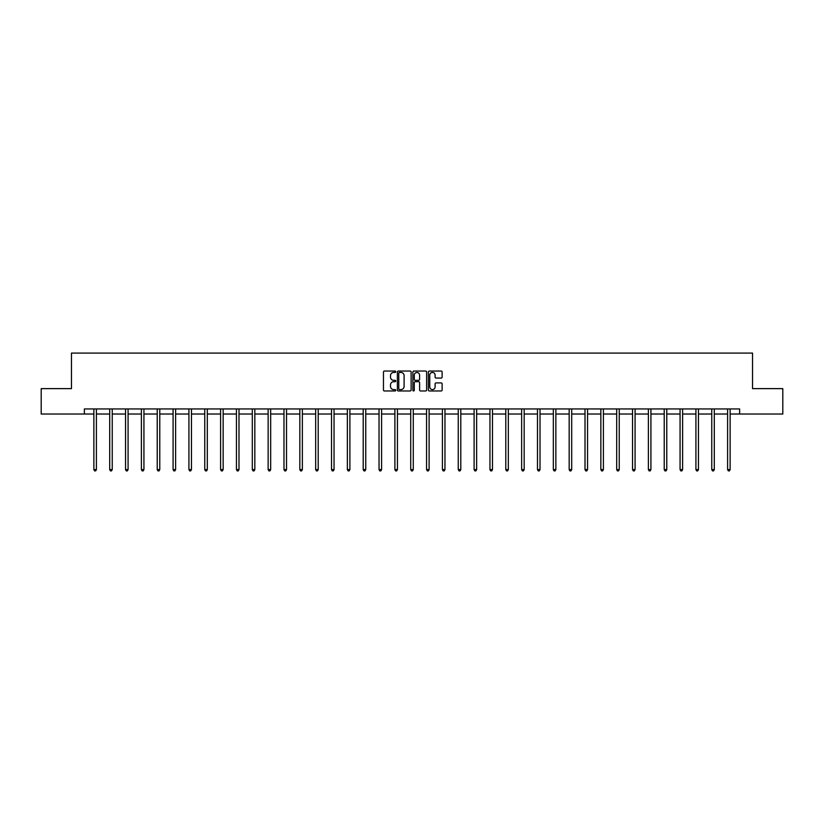 <?xml version="1.0" encoding="UTF-8"?>
<svg xmlns="http://www.w3.org/2000/svg" width="824" height="824" viewBox="0 0 824 824"><rect width="100%" height="100%" fill="white"/><g stroke="black" fill="none" stroke-linecap="round" stroke-linejoin="round"><path stroke-width="1.24" d="M395.747 371.748A0.7 0.7 0 0 0 395.057 371.047L384.458 371.047A0.999 0.999 0 0 0 383.469 372.046L383.469 389.989A0.999 0.999 0 0 0 384.458 390.978L395.057 390.978A0.7 0.7 0 0 0 395.747 390.288A0.7 0.7 0 0 0 395.057 389.587L393.687 389.587A3.193 3.193 0 0 1 390.494 386.394L390.494 384.901A3.193 3.193 0 0 1 393.687 381.708L395.057 381.708A0.7 0.7 0 0 0 395.747 381.018A0.7 0.7 0 0 0 395.057 380.317L393.687 380.317A3.193 3.193 0 0 1 390.494 377.124L390.494 375.631A3.193 3.193 0 0 1 393.687 372.438L395.057 372.438A0.7 0.7 0 0 0 395.747 371.748M441.139 378.072A0.999 0.999 0 0 0 442.127 377.073L442.127 372.046A0.999 0.999 0 0 0 441.139 371.047L429.366 371.047A0.999 0.999 0 0 0 428.377 372.046L428.377 389.989A0.999 0.999 0 0 0 429.366 390.978L441.139 390.978A0.999 0.999 0 0 0 442.127 389.989L442.127 383.902A0.999 0.999 0 0 0 441.139 382.913L436.102 382.913A0.999 0.999 0 0 0 435.103 383.902L435.103 386.919A2.668 2.668 0 0 1 432.435 389.587A2.668 2.668 0 0 1 429.767 386.919L429.767 375.105A2.668 2.668 0 0 1 432.435 372.438A2.668 2.668 0 0 1 435.103 375.105L435.103 377.073A0.999 0.999 0 0 0 436.102 378.072L441.139 378.072M84.367 414.019L41.2 414.019L41.2 388.629L71.461 388.629L71.461 353.084L752.539 353.084L752.539 388.629L782.8 388.629L782.8 414.019L739.633 414.019L739.633 408.941L84.367 408.941L84.367 414.019L93.864 414.019M411.125 372.046A0.999 0.999 0 0 0 410.136 371.047L398.363 371.047A0.999 0.999 0 0 0 397.374 372.046L397.374 389.989A0.999 0.999 0 0 0 398.363 390.978L410.136 390.978A0.999 0.999 0 0 0 411.125 389.989L411.125 372.046M413.864 371.047L425.637 371.047A0.999 0.999 0 0 1 426.626 372.046L426.626 389.989A0.999 0.999 0 0 1 425.637 390.978L420.601 390.978A0.999 0.999 0 0 1 419.601 389.989L419.601 382.707A0.999 0.999 0 0 0 418.602 381.708L415.265 381.708A0.999 0.999 0 0 0 414.266 382.707L414.266 390.288A0.7 0.7 0 0 1 413.566 390.978A0.7 0.7 0 0 1 412.876 390.288L412.876 372.046A0.999 0.999 0 0 1 413.864 371.047M96.398 414.019L109.705 414.019M112.239 414.019L125.547 414.019M128.081 414.019L141.388 414.019M143.932 414.019L157.23 414.019M159.774 414.019L173.081 414.019M175.615 414.019L188.923 414.019M191.456 414.019L204.764 414.019M207.308 414.019L220.605 414.019M223.15 414.019L236.447 414.019M238.991 414.019L252.298 414.019M254.832 414.019L268.14 414.019M270.674 414.019L283.981 414.019M286.525 414.019L299.823 414.019M302.367 414.019L315.664 414.019M318.208 414.019L331.516 414.019M334.05 414.019L347.357 414.019M349.891 414.019L363.199 414.019M365.743 414.019L379.04 414.019M381.584 414.019L394.892 414.019M397.426 414.019L410.733 414.019M413.267 414.019L426.575 414.019M429.108 414.019L442.416 414.019M444.96 414.019L458.257 414.019M460.801 414.019L474.109 414.019M476.643 414.019L489.95 414.019M492.484 414.019L505.792 414.019M508.336 414.019L521.633 414.019M524.177 414.019L537.475 414.019M540.019 414.019L553.326 414.019M555.86 414.019L569.168 414.019M571.702 414.019L585.009 414.019M587.553 414.019L600.851 414.019M603.395 414.019L616.692 414.019M619.236 414.019L632.544 414.019M635.077 414.019L648.385 414.019M650.919 414.019L664.226 414.019M666.771 414.019L680.068 414.019M682.612 414.019L695.919 414.019M698.453 414.019L711.761 414.019M714.295 414.019L727.602 414.019M730.136 414.019L739.633 414.019M399.465 372.438A0.7 0.7 0 0 0 398.764 373.138L398.764 388.887A0.7 0.7 0 0 0 399.465 389.587L400.907 389.587A3.193 3.193 0 0 0 404.1 386.394L404.1 375.631A3.193 3.193 0 0 0 400.907 372.438L399.465 372.438M419.601 375.157A2.668 2.668 0 0 0 416.934 372.489A2.668 2.668 0 0 0 414.266 375.157L414.266 379.318A0.999 0.999 0 0 0 415.265 380.317L418.602 380.317A0.999 0.999 0 0 0 419.601 379.318L419.601 375.157M96.532 408.941L96.47 409.095A1.02 1.02 0 0 0 96.398 409.466L96.398 469.598L93.864 469.598L93.864 409.466A1.02 1.02 0 0 0 93.781 409.095L93.73 408.941M96.398 469.598L95.635 470.916L94.626 470.916L93.864 469.598M112.373 408.941L112.311 409.095A1.02 1.02 0 0 0 112.239 409.466L112.239 469.598L109.705 469.598L109.705 409.466A1.02 1.02 0 0 0 109.633 409.095L109.571 408.941M112.239 469.598L111.477 470.916L110.468 470.916L109.705 469.598M128.214 408.941L128.163 409.095A1.02 1.02 0 0 0 128.081 409.466L128.081 469.598L125.547 469.598L125.547 409.466A1.02 1.02 0 0 0 125.475 409.095L125.413 408.941M128.081 469.598L127.329 470.916L126.309 470.916L125.547 469.598M144.066 408.941L144.004 409.095A1.02 1.02 0 0 0 143.932 409.466L143.932 469.598L141.388 469.598L141.388 409.466A1.02 1.02 0 0 0 141.316 409.095L141.254 408.941M143.932 469.598L143.17 470.916L142.15 470.916L141.388 469.598M159.907 408.941L159.846 409.095A1.02 1.02 0 0 0 159.774 409.466L159.774 469.598L157.23 469.598L157.23 409.466A1.02 1.02 0 0 0 157.157 409.095L157.096 408.941M159.774 469.598L159.011 470.916L157.992 470.916L157.23 469.598M175.749 408.941L175.687 409.095A1.02 1.02 0 0 0 175.615 409.466L175.615 469.598L173.081 469.598L173.081 409.466A1.02 1.02 0 0 0 172.999 409.095L172.947 408.941M175.615 469.598L174.853 470.916L173.843 470.916L173.081 469.598M191.59 408.941L191.528 409.095A1.02 1.02 0 0 0 191.456 409.466L191.456 469.598L188.923 469.598L188.923 409.466A1.02 1.02 0 0 0 188.851 409.095L188.789 408.941M191.456 469.598L190.694 470.916L189.685 470.916L188.923 469.598M207.432 408.941L207.38 409.095A1.02 1.02 0 0 0 207.308 409.466L207.308 469.598L204.764 469.598L204.764 409.466A1.02 1.02 0 0 0 204.692 409.095L204.63 408.941M207.308 469.598L206.546 470.916L205.526 470.916L204.764 469.598M223.283 408.941L223.222 409.095A1.02 1.02 0 0 0 223.15 409.466L223.15 469.598L220.605 469.598L220.605 409.466A1.02 1.02 0 0 0 220.533 409.095L220.472 408.941M223.15 469.598L222.387 470.916L221.368 470.916L220.605 469.598M239.125 408.941L239.063 409.095A1.02 1.02 0 0 0 238.991 409.466L238.991 469.598L236.447 469.598L236.447 409.466A1.02 1.02 0 0 0 236.375 409.095L236.323 408.941M238.991 469.598L238.229 470.916L237.209 470.916L236.447 469.598M254.966 408.941L254.904 409.095A1.02 1.02 0 0 0 254.832 409.466L254.832 469.598L252.298 469.598L252.298 409.466A1.02 1.02 0 0 0 252.226 409.095L252.165 408.941M254.832 469.598L254.07 470.916L253.061 470.916L252.298 469.598M270.808 408.941L270.756 409.095A1.02 1.02 0 0 0 270.674 409.466L270.674 469.598L268.14 469.598L268.14 409.466A1.02 1.02 0 0 0 268.068 409.095L268.006 408.941M270.674 469.598L269.912 470.916L268.902 470.916L268.14 469.598M286.659 408.941L286.598 409.095A1.02 1.02 0 0 0 286.525 409.466L286.525 469.598L283.981 469.598L283.981 409.466A1.02 1.02 0 0 0 283.909 409.095L283.847 408.941M286.525 469.598L285.763 470.916L284.743 470.916L283.981 469.598M302.501 408.941L302.439 409.095A1.02 1.02 0 0 0 302.367 409.466L302.367 469.598L299.823 469.598L299.823 409.466A1.02 1.02 0 0 0 299.751 409.095L299.689 408.941M302.367 469.598L301.605 470.916L300.585 470.916L299.823 469.598M318.342 408.941L318.28 409.095A1.02 1.02 0 0 0 318.208 409.466L318.208 469.598L315.664 469.598L315.664 409.466A1.02 1.02 0 0 0 315.592 409.095L315.541 408.941M318.208 469.598L317.446 470.916L316.426 470.916L315.664 469.598M334.183 408.941L334.122 409.095A1.02 1.02 0 0 0 334.05 409.466L334.05 469.598L331.516 469.598L331.516 409.466A1.02 1.02 0 0 0 331.444 409.095L331.382 408.941M334.05 469.598L333.287 470.916L332.278 470.916L331.516 469.598M350.025 408.941L349.973 409.095A1.02 1.02 0 0 0 349.891 409.466L349.891 469.598L347.357 469.598L347.357 409.466A1.02 1.02 0 0 0 347.285 409.095L347.223 408.941M349.891 469.598L349.129 470.916L348.119 470.916L347.357 469.598M365.877 408.941L365.815 409.095A1.02 1.02 0 0 0 365.743 409.466L365.743 469.598L363.199 469.598L363.199 409.466A1.02 1.02 0 0 0 363.127 409.095L363.065 408.941M365.743 469.598L364.981 470.916L363.961 470.916L363.199 469.598M381.718 408.941L381.656 409.095A1.02 1.02 0 0 0 381.584 409.466L381.584 469.598L379.04 469.598L379.04 409.466A1.02 1.02 0 0 0 378.968 409.095L378.906 408.941M381.584 469.598L380.822 470.916L379.802 470.916L379.04 469.598M397.559 408.941L397.498 409.095A1.02 1.02 0 0 0 397.426 409.466L397.426 469.598L394.892 469.598L394.892 409.466A1.02 1.02 0 0 0 394.809 409.095L394.758 408.941M397.426 469.598L396.663 470.916L395.644 470.916L394.892 469.598M413.401 408.941L413.339 409.095A1.02 1.02 0 0 0 413.267 409.466L413.267 469.598L410.733 469.598L410.733 409.466A1.02 1.02 0 0 0 410.661 409.095L410.599 408.941M413.267 469.598L412.505 470.916L411.495 470.916L410.733 469.598M429.242 408.941L429.191 409.095A1.02 1.02 0 0 0 429.108 409.466L429.108 469.598L426.575 469.598L426.575 409.466A1.02 1.02 0 0 0 426.502 409.095L426.441 408.941M429.108 469.598L428.356 470.916L427.337 470.916L426.575 469.598M445.094 408.941L445.032 409.095A1.02 1.02 0 0 0 444.96 409.466L444.96 469.598L442.416 469.598L442.416 409.466A1.02 1.02 0 0 0 442.344 409.095L442.282 408.941M444.96 469.598L444.198 470.916L443.178 470.916L442.416 469.598M460.935 408.941L460.873 409.095A1.02 1.02 0 0 0 460.801 409.466L460.801 469.598L458.257 469.598L458.257 409.466A1.02 1.02 0 0 0 458.185 409.095L458.123 408.941M460.801 469.598L460.039 470.916L459.019 470.916L458.257 469.598M476.777 408.941L476.715 409.095A1.02 1.02 0 0 0 476.643 409.466L476.643 469.598L474.109 469.598L474.109 409.466A1.02 1.02 0 0 0 474.027 409.095L473.975 408.941M476.643 469.598L475.881 470.916L474.871 470.916L474.109 469.598M492.618 408.941L492.556 409.095A1.02 1.02 0 0 0 492.484 409.466L492.484 469.598L489.95 469.598L489.95 409.466A1.02 1.02 0 0 0 489.878 409.095L489.817 408.941M492.484 469.598L491.722 470.916L490.713 470.916L489.95 469.598M508.459 408.941L508.408 409.095A1.02 1.02 0 0 0 508.336 409.466L508.336 469.598L505.792 469.598L505.792 409.466A1.02 1.02 0 0 0 505.72 409.095L505.658 408.941M508.336 469.598L507.574 470.916L506.554 470.916L505.792 469.598M524.311 408.941L524.249 409.095A1.02 1.02 0 0 0 524.177 409.466L524.177 469.598L521.633 469.598L521.633 409.466A1.02 1.02 0 0 0 521.561 409.095L521.499 408.941M524.177 469.598L523.415 470.916L522.395 470.916L521.633 469.598M540.153 408.941L540.091 409.095A1.02 1.02 0 0 0 540.019 409.466L540.019 469.598L537.475 469.598L537.475 409.466A1.02 1.02 0 0 0 537.403 409.095L537.341 408.941M540.019 469.598L539.256 470.916L538.237 470.916L537.475 469.598M555.994 408.941L555.932 409.095A1.02 1.02 0 0 0 555.86 409.466L555.86 469.598L553.326 469.598L553.326 409.466A1.02 1.02 0 0 0 553.244 409.095L553.192 408.941M555.86 469.598L555.098 470.916L554.089 470.916L553.326 469.598M571.835 408.941L571.774 409.095A1.02 1.02 0 0 0 571.702 409.466L571.702 469.598L569.168 469.598L569.168 409.466A1.02 1.02 0 0 0 569.096 409.095L569.034 408.941M571.702 469.598L570.939 470.916L569.93 470.916L569.168 469.598M587.677 408.941L587.625 409.095A1.02 1.02 0 0 0 587.553 409.466L587.553 469.598L585.009 469.598L585.009 409.466A1.02 1.02 0 0 0 584.937 409.095L584.875 408.941M587.553 469.598L586.791 470.916L585.771 470.916L585.009 469.598M603.529 408.941L603.467 409.095A1.02 1.02 0 0 0 603.395 409.466L603.395 469.598L600.851 469.598L600.851 409.466A1.02 1.02 0 0 0 600.778 409.095L600.717 408.941M603.395 469.598L602.632 470.916L601.613 470.916L600.851 469.598M619.37 408.941L619.308 409.095A1.02 1.02 0 0 0 619.236 409.466L619.236 469.598L616.692 469.598L616.692 409.466A1.02 1.02 0 0 0 616.62 409.095L616.568 408.941M619.236 469.598L618.474 470.916L617.454 470.916L616.692 469.598M635.211 408.941L635.149 409.095A1.02 1.02 0 0 0 635.077 409.466L635.077 469.598L632.544 469.598L632.544 409.466A1.02 1.02 0 0 0 632.471 409.095L632.41 408.941M635.077 469.598L634.315 470.916L633.306 470.916L632.544 469.598M651.053 408.941L651.001 409.095A1.02 1.02 0 0 0 650.919 409.466L650.919 469.598L648.385 469.598L648.385 409.466A1.02 1.02 0 0 0 648.313 409.095L648.251 408.941M650.919 469.598L650.157 470.916L649.147 470.916L648.385 469.598M666.904 408.941L666.843 409.095A1.02 1.02 0 0 0 666.771 409.466L666.771 469.598L664.226 469.598L664.226 409.466A1.02 1.02 0 0 0 664.154 409.095L664.092 408.941M666.771 469.598L666.008 470.916L664.989 470.916L664.226 469.598M682.746 408.941L682.684 409.095A1.02 1.02 0 0 0 682.612 409.466L682.612 469.598L680.068 469.598L680.068 409.466A1.02 1.02 0 0 0 679.996 409.095L679.934 408.941M682.612 469.598L681.85 470.916L680.83 470.916L680.068 469.598M698.587 408.941L698.525 409.095A1.02 1.02 0 0 0 698.453 409.466L698.453 469.598L695.919 469.598L695.919 409.466A1.02 1.02 0 0 0 695.837 409.095L695.786 408.941M698.453 469.598L697.691 470.916L696.671 470.916L695.919 469.598M714.429 408.941L714.367 409.095A1.02 1.02 0 0 0 714.295 409.466L714.295 469.598L711.761 469.598L711.761 409.466A1.02 1.02 0 0 0 711.689 409.095L711.627 408.941M714.295 469.598L713.533 470.916L712.523 470.916L711.761 469.598M730.27 408.941L730.219 409.095A1.02 1.02 0 0 0 730.136 409.466L730.136 469.598L727.602 469.598L727.602 409.466A1.02 1.02 0 0 0 727.53 409.095L727.468 408.941M730.136 469.598L729.374 470.916L728.365 470.916L727.602 469.598"/></g></svg>
